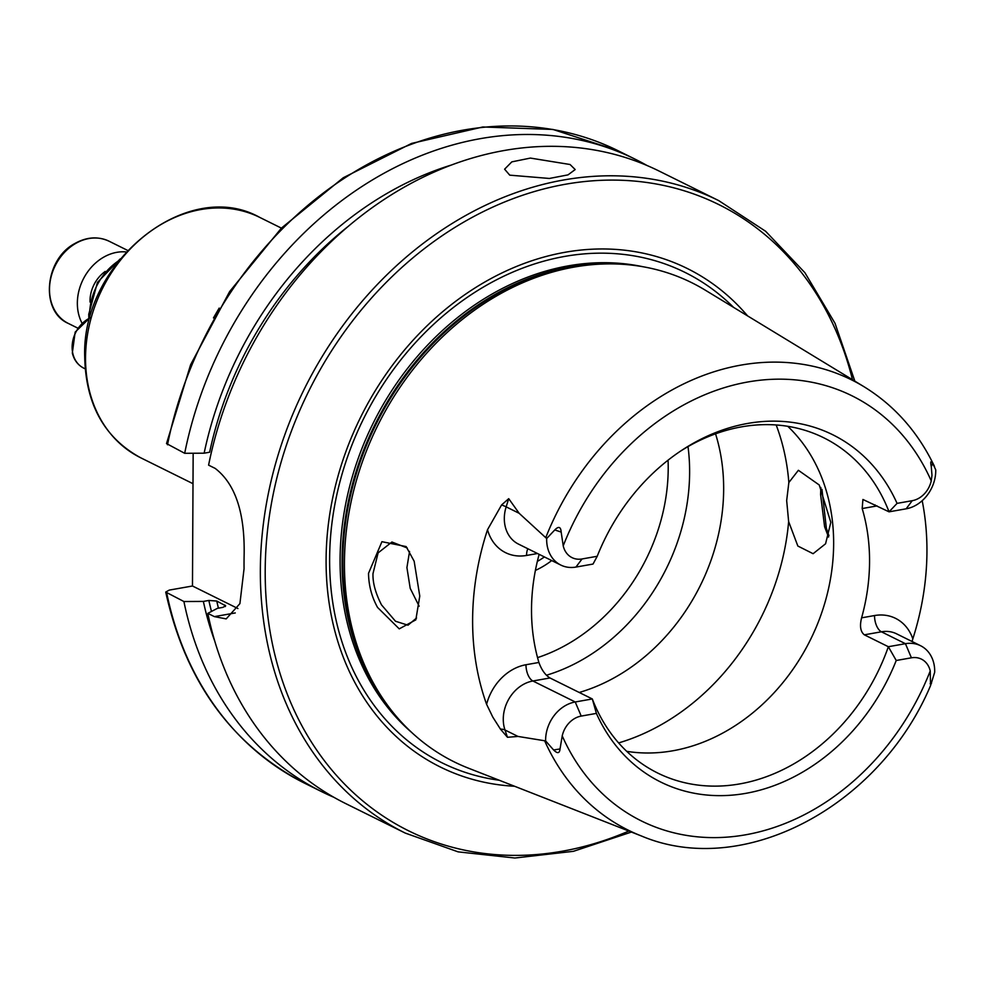 <?xml version="1.0" encoding="UTF-8"?>
<svg xmlns="http://www.w3.org/2000/svg" width="985" height="985" viewBox="0 0 985 985"><rect width="100%" height="100%" fill="white"/><g stroke="black" fill="none" stroke-linecap="round" stroke-linejoin="round"><path stroke-width="1.48" d="M81.927 322.981A45.889 37.393 -63.6 0 1 103.191 257.454A45.889 37.393 -63.6 0 1 126.166 251.951M377.55 607.425C371.702 596.799 368.685 585.435 368.525 573.307L381.921 541.688L406.14 546.577L414.156 561.228L419.77 596.073L415.83 619.848L399.245 628.861L377.55 607.425M407.248 547.98L391.919 542.021L378.105 552.893L372.995 573.59C372.638 582.677 375.482 593.118 381.527 604.901L395.502 621.252L407.987 625.204L416.544 618.014M821.97 489.41L826.366 528.305L828.964 535.729M828.557 537.059L824.605 526.778L820.591 494.605L820.837 487.464M570.056 164.507L575.191 169.555L568.013 174.874L549.371 178.457L509.737 175.158L504.603 169.186L511.806 161.872L530.41 158.08L570.056 164.507M486.602 704.324A47.859 39.006 116.4 0 1 525.978 664.74A13.408 6.661 -100 0 0 532.885 680.992L575.228 701.973A34.45 28.073 116.4 0 0 545.616 740.043A34.45 28.073 116.4 0 0 545.616 740.917L517.987 736.435L507.472 737.285L500.429 729.109L492.796 717.105L486.602 704.324A255.989 208.611 116.4 0 1 472.615 619.565A255.989 208.611 116.4 0 1 487.526 529.696L501.599 504.936A13.408 1.477 -162.6 0 1 506.155 506.856L508.716 498.669L501.599 504.936M875.148 504.936A13.408 6.661 -100 0 0 875.099 506.265L862.183 508.543L862.922 499.469L889.049 511.831L897.064 503.372L912.245 500.688L906.138 508.814A34.45 28.073 116.4 0 0 935.75 470.731A34.45 28.073 116.4 0 0 935.75 469.87L932.672 463.258C930.726 460.364 930.271 461.534 931.293 466.767L931.982 475.324L931.231 480.889A237.213 193.319 116.4 0 0 747.911 381.971A237.213 193.319 116.4 0 0 563.223 545.838L561.167 532.072C560.785 526.741 558.655 526.027 554.777 529.942L546.675 538.524L519.157 513.296L508.716 498.669M911.42 657.808L905.437 643.697A34.45 28.073 -63.6 0 1 920.556 645.717A34.45 28.073 -63.6 0 1 934.703 671.388A34.45 28.073 -63.6 0 1 934.679 672.262L930.554 685.609L930.234 670.945A22.803 18.58 -63.6 0 0 911.42 657.808L896.239 660.492A193.786 157.92 116.4 0 1 745.756 793.356A193.786 157.92 116.4 0 1 596.393 713.399L592.317 698.956A187.064 152.441 116.4 0 0 657.623 773.003A187.064 152.441 116.4 0 0 888.347 646.714L896.239 660.492M786.67 500.589L788.85 482.527L798.379 470.288L819.261 485.002L830.811 522.358L825.578 543.769L813.105 553.705L797.85 546.035L788.64 521.594L786.67 500.589M409.563 551.415L406.916 567.594L410.216 588.365L419.154 606.218M747.603 315.914A278.152 226.673 116.4 0 0 484.411 282.252A278.152 226.673 116.4 0 0 326.097 559.689A278.152 226.673 116.4 0 0 514.552 786.252M934.47 466.422C918.082 432.132 894.589 405.561 863.993 386.711L705.149 290.082A267.415 217.919 116.4 0 0 609.383 263.881A267.415 217.919 116.4 0 0 344.442 562.607A267.415 217.919 116.4 0 0 389.42 707.784A267.415 217.919 116.4 0 0 468.294 768.115L641.383 835.97C743.219 879.088 879.568 806.592 930.554 685.609M626.706 751.333A187.064 152.441 116.4 0 0 833.642 544.04A187.064 152.441 116.4 0 0 787.766 426.308M579.229 692.467A187.064 152.441 116.4 0 0 723.655 489.533A187.064 152.441 116.4 0 0 715.541 433.831M546.453 675.23A187.064 152.441 116.4 0 0 689.623 472.677A187.064 152.441 116.4 0 0 688.01 446.611M596.393 713.399L581.212 716.083L575.228 701.973L592.317 698.956L549.975 677.976C545.234 675.008 541.541 669.837 538.906 662.462A187.064 152.441 -63.6 0 1 531.518 609.161A187.064 152.441 -63.6 0 1 539.152 554.333M906.138 508.814L889.049 511.831A187.064 152.441 116.4 0 0 823.731 437.771A187.064 152.441 116.4 0 0 680.192 451.339M862.183 508.543A187.064 152.441 -63.6 0 1 869.558 561.832A187.064 152.441 -63.6 0 1 861.604 617.829C859.548 626.029 860.447 631.693 864.325 634.82L888.347 646.714L905.437 643.697L881.427 631.804A34.45 28.073 -63.6 0 1 896.547 633.811L920.556 645.717M864.325 634.82L881.427 631.804A13.408 6.661 80 0 1 874.52 615.551A47.859 39.006 -63.6 0 1 912.824 638.883A254.216 207.17 116.4 0 0 926.947 551.698A254.216 207.17 116.4 0 0 922.194 500.688M912.824 638.883L912.036 641.494M193.158 453.248L192.469 586.001L169.248 590.101L165.739 592.059L183.912 601.527L203.366 601.416L208.845 600.456L216.749 601.035L225.676 605.812L222.844 607.388L217.365 608.361L207.823 613.372L214.385 616.622L226.193 618.9L239.909 603.62L244.058 568.702A352.95 287.62 -63.6 0 1 244.034 561.979A352.95 287.62 -63.6 0 1 244.132 555.232C244.957 512.791 235.304 483.844 215.161 468.392L208.598 465.142A352.95 287.62 116.4 0 1 659.15 171.082L718.668 200.583A352.95 287.62 116.4 0 0 414.907 249.894A352.95 287.62 116.4 0 0 260.348 570.056A352.95 287.62 116.4 0 0 405.266 833.088L458.136 851.865L514.884 858.021L573.381 851.323L631.41 832.066M207.823 613.372A352.95 287.62 116.4 0 0 345.735 803.6L405.266 833.088M213.462 317.921L219.175 308.108M582.037 558.963L597.218 556.279L593.019 564.06L575.929 567.077L582.037 558.963A22.803 18.58 -63.6 0 1 563.223 545.838M897.064 503.372A193.786 157.92 116.4 0 0 682.112 450.071A193.786 157.92 116.4 0 0 597.218 556.279M912.245 500.688A22.803 18.58 116.4 0 0 931.231 480.889M581.212 716.083A22.803 18.58 116.4 0 0 562.226 735.881L560.034 748.957C559.591 753.451 557.461 753.796 553.619 749.979L545.616 740.917M203.366 601.416A336.414 274.15 116.4 0 0 214.804 641.26M183.912 601.527A352.95 287.62 116.4 0 0 321.824 791.743A352.95 287.62 116.4 0 0 333.952 797.333M347.188 227.19A330.184 269.077 116.4 0 0 209.62 452.226L204.141 453.186L184.688 453.297L166.514 443.57L190.597 364.758L229.628 291.585L281.451 228.077L343.236 177.768L411.607 143.416L482.822 126.979L552.942 129.441L618.051 150.717A352.95 287.62 116.4 0 0 167.499 444.777M450.662 165.246A336.414 274.15 116.4 0 0 204.141 453.186M647.022 165.505A352.95 287.62 116.4 0 0 635.226 159.238A352.95 287.62 116.4 0 0 184.688 453.297M537.342 561.413A79.416 64.715 116.4 0 0 544.397 556.931M535.397 570.426A84.71 69.024 116.4 0 0 551.723 560.563M192.469 586.001L237.927 608.533M575.929 567.077A34.45 28.073 -63.6 0 1 560.81 565.07A34.45 28.073 -63.6 0 1 546.675 538.524M109.076 241.214A45.889 37.393 116.4 0 0 75.328 243.652A45.889 37.393 116.4 0 0 49.681 285.145A45.889 37.393 116.4 0 0 68.334 323.437C40.016 311.358 44.522 259.474 74.712 243.59C86.581 236.917 98.032 236.129 109.076 241.214L127.607 250.399M90.041 302.063A31.064 25.314 -63.6 0 1 105.21 271.441M90.115 317.909A28.233 23.012 116.4 0 0 72.841 353.566A28.233 23.012 116.4 0 0 83.725 368.131L85.153 368.833M85.535 357.777A134.12 109.298 116.4 0 0 140.596 457.729C104.361 437.869 85.732 404.269 84.71 356.89C81.275 262.404 187.236 176.684 259.695 217.377A134.12 109.298 116.4 0 0 144.253 236.117A134.12 109.298 116.4 0 0 85.535 357.777M118.865 260.619A56.477 46.024 116.4 0 0 89.561 315.188A56.477 46.024 116.4 0 0 89.61 317.724M549.975 677.976L532.885 680.992A34.45 28.073 116.4 0 0 503.273 719.062A34.45 28.073 116.4 0 0 504.985 729.996L507.472 737.285M500.429 729.109A13.408 6.033 161.2 0 1 504.985 729.996L517.987 736.435M931.293 466.767L932.672 463.258M852.481 379.705A349.416 284.751 116.4 0 0 526.162 194.082A349.416 284.751 116.4 0 0 265.199 570.438A349.416 284.751 116.4 0 0 628.836 831.044M733.579 307.382A273.658 223.004 116.4 0 0 477.774 290.464A273.658 223.004 116.4 0 0 329.618 558.852A273.658 223.004 116.4 0 0 499.272 780.255M642.799 266.701A265.642 216.478 116.4 0 0 340.084 559.431A265.642 216.478 116.4 0 0 411.915 732.668M618.457 264.066A265.642 216.478 116.4 0 0 342.054 560.416A265.642 216.478 116.4 0 0 395.071 714.901M609.383 263.881L606.218 263.894A265.888 216.675 116.4 0 0 342.792 560.921A265.888 216.675 116.4 0 0 387.511 705.272L389.42 707.784M788.85 482.527A222.364 181.203 116.4 0 0 776.168 424.966M537.539 657.623A175.589 143.096 116.4 0 0 668.212 468.651A175.589 143.096 116.4 0 0 668.064 460.167M544.717 740.942A251.323 204.806 116.4 0 0 641.383 835.97M863.993 386.711A251.323 204.806 116.4 0 0 545.776 537.576M562.226 735.881A237.213 193.319 116.4 0 0 745.546 834.812A237.213 193.319 116.4 0 0 930.234 670.945M224.888 605.061A324.533 264.473 116.4 0 0 225.233 606.588M216.749 601.035A324.533 264.473 116.4 0 0 218.436 608.176M208.845 600.456A330.184 269.077 116.4 0 0 211.479 611.451M166.724 593.007A352.95 287.62 116.4 0 0 304.636 783.223L321.824 791.743M618.629 742.924A222.364 181.203 116.4 0 0 788.64 521.594M214.385 616.622L235.267 612.941M874.52 615.551L861.604 617.829M930.16 683.639L931.527 683.282M875.099 506.265A47.859 39.006 116.4 0 0 877.032 505.871M553.619 749.979L560.034 748.957M537.502 553.521L526.556 555.454A47.859 39.006 -63.6 0 1 487.526 529.696M525.978 664.74L538.906 662.462M526.556 555.454A13.408 6.661 80 0 1 527.849 548.731M554.777 529.942L561.167 532.072M560.81 565.07L518.467 544.089A34.45 28.073 -63.6 0 1 506.155 506.856L519.157 513.296M77.593 328.03L68.334 323.437M83.725 368.131C77.84 365.053 74.035 360.017 72.324 353.024L75.155 332.13L90.238 317.441M88.847 318.093L88.748 314.301L97.453 282.387L120.219 258.907M140.596 457.729L192.998 483.697M259.695 217.377L281.402 228.126M304.636 783.223C231.721 745.214 185.414 681.497 165.726 592.059M618.051 150.717L635.226 159.238M854.845 381.146L835.021 323.302L804.905 272.71L765.64 231.278L718.668 200.583"/></g></svg>
